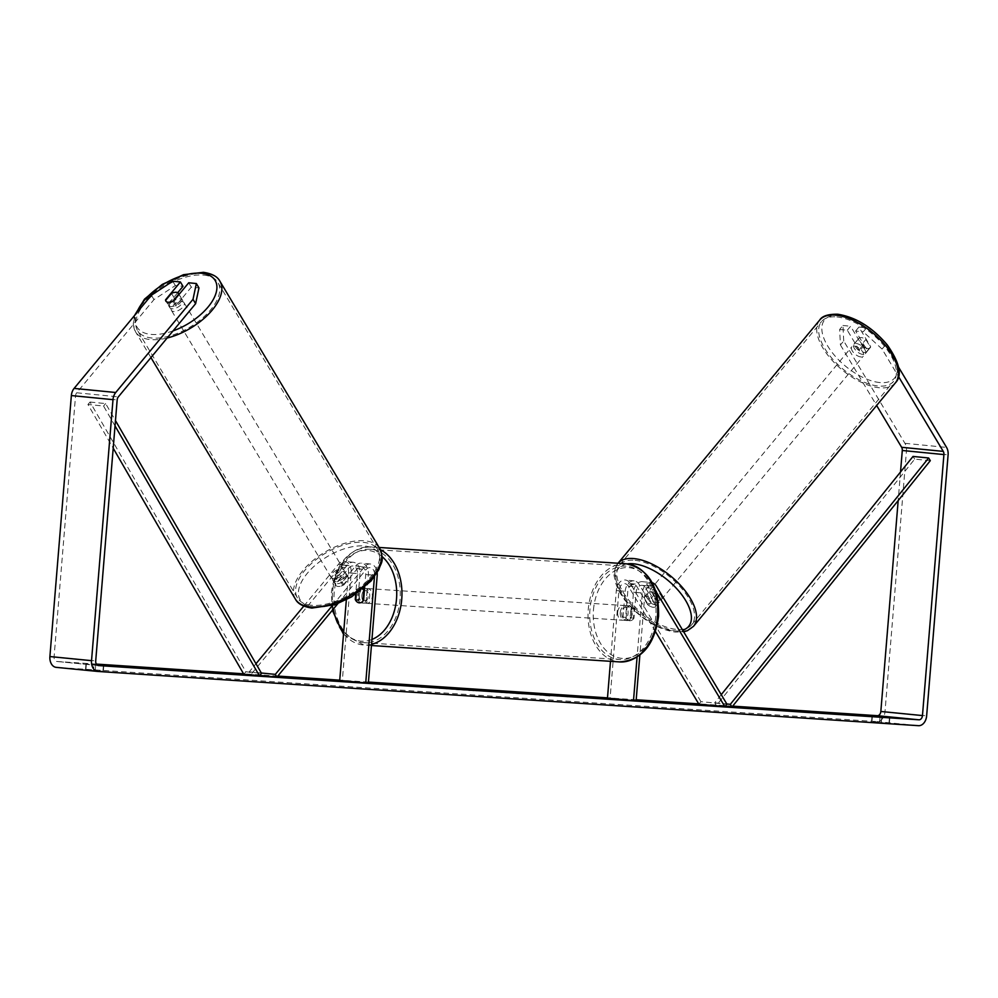 <?xml version="1.0" encoding="UTF-8"?>
<svg xmlns="http://www.w3.org/2000/svg" width="998" height="998" viewBox="0 0 998 998"><rect width="100%" height="100%" fill="white"/><g stroke="black" fill="none" stroke-linecap="round" stroke-linejoin="round"><path stroke-width="0.75" stroke-dasharray="4.99 3.74" d="M647.727 604.688L637.111 586.936A7.398 5.227 95.6 0 0 633.718 584.541A7.398 5.227 95.6 0 0 627.779 591.552L625.659 617.35A7.398 5.227 -86.2 0 0 629.688 620.719A7.398 5.227 -86.2 0 0 633.98 618.161L636.1 592.375A7.398 5.227 -84.4 0 1 642.038 585.352A7.398 5.227 -84.4 0 1 645.444 587.747L656.06 605.512A7.398 3.618 39.7 0 1 655.624 606.547A7.398 3.618 39.7 0 1 653.203 607.283A7.398 3.618 39.7 0 1 647.727 604.688L649.785 602.206L639.169 584.454A11.09 7.847 95.6 0 0 634.079 580.861A11.09 7.847 95.6 0 0 625.16 591.377L623.039 617.176A7.398 5.227 -86.2 0 0 627.081 620.544A7.398 5.227 -86.2 0 0 631.372 617.999L633.493 592.201A11.09 7.847 -84.4 0 1 642.4 581.684A11.09 7.847 -84.4 0 1 647.502 585.265L658.119 603.017A7.398 3.618 39.7 0 1 657.682 604.064A7.398 3.618 39.7 0 1 655.262 604.8A7.398 3.618 39.7 0 1 649.785 602.206M698.887 704.151L700.945 701.669L726.968 704.226M700.945 701.669L630.324 583.581A11.09 7.847 95.6 0 0 625.235 579.988A11.09 7.847 95.6 0 0 616.315 590.517L610.489 661.325M652.205 582.732A11.09 7.847 95.6 0 0 651.257 582.545A11.09 7.847 95.6 0 0 642.338 593.074L637.073 657.171M655.486 631.584L628.266 586.063A7.398 5.227 95.6 0 0 624.873 583.668A7.398 5.227 95.6 0 0 618.922 590.679L610.077 698.288L636.1 700.846M655.736 591.053L654.289 588.62A7.398 5.227 95.6 0 0 650.896 586.225A7.398 5.227 95.6 0 0 644.945 593.249L639.855 655.187M607.47 698.113L610.077 698.288M625.659 617.35L623.039 617.176M633.98 618.161L631.372 617.999M656.06 605.512L658.119 603.017M364.682 587.311L365.73 574.499A7.398 5.227 95.6 0 0 361.239 566.802A7.398 5.227 95.6 0 0 357.247 568.71L343.848 584.878A7.398 3.78 149.1 0 1 338.035 586.45A7.398 3.78 149.1 0 1 335.802 585.277A7.398 3.78 149.1 0 1 335.515 584.055L348.926 567.887A7.398 5.227 -84.4 0 1 352.918 565.978A7.398 5.227 -84.4 0 1 357.409 573.688L355.712 594.234M342.214 582.146A7.398 3.78 149.1 0 1 336.401 583.718A7.398 3.78 149.1 0 1 334.18 582.545A7.398 3.78 149.1 0 1 333.893 581.323L347.292 565.155A11.09 7.847 -84.4 0 1 353.28 562.298A11.09 7.847 -84.4 0 1 360.016 573.862L357.895 599.648A7.398 5.227 -86.2 0 0 361.937 603.017A7.398 5.227 -86.2 0 0 366.229 600.472L368.349 574.673A11.09 7.847 95.6 0 0 361.6 563.121A11.09 7.847 95.6 0 0 355.625 565.978L342.214 582.146L343.848 584.878M346.343 599.798L348.564 572.815A7.398 5.227 -84.4 0 0 344.061 565.105A7.398 5.227 -84.4 0 0 340.081 567.014L250.91 674.548L249.275 671.816L255.975 663.732M303.766 606.11L338.447 564.282A11.09 7.847 -84.4 0 1 344.422 561.425A11.09 7.847 -84.4 0 1 351.171 572.989L342.326 680.586L339.719 680.411M249.275 671.816L261.326 673.001M332.409 605.512L364.47 566.852A11.09 7.847 -84.4 0 1 370.445 563.995A11.09 7.847 -84.4 0 1 377.169 572.752M337.873 603.615L366.104 569.571A7.398 5.227 -84.4 0 1 370.083 567.675A7.398 5.227 -84.4 0 1 374.587 575.372L374.462 576.769M342.326 680.586L368.349 683.143M250.91 674.548L259.754 675.409M355.812 599.511L357.895 599.648M363.609 600.297L366.229 600.472M335.515 584.055L333.893 581.323M171.98 308.781A7.398 3.78 149.1 0 1 169.76 307.609A7.398 3.78 149.1 0 1 172.367 301.845A7.398 3.78 149.1 0 1 180.226 298.851A7.398 3.78 149.1 0 1 182.447 300.024A7.398 3.78 149.1 0 1 179.852 305.787A7.398 3.78 149.1 0 1 171.98 308.781M172.891 301.171L175.823 306.087A7.398 3.78 149.1 0 0 181.711 298.988L179.016 294.472M171.494 293.362L174.425 298.277A7.398 3.78 149.1 0 0 168.537 305.363L165.606 300.46M335.103 581.535A7.398 3.78 149.1 0 1 332.87 580.374A7.398 3.78 149.1 0 1 335.478 574.611A7.398 3.78 149.1 0 1 343.337 571.605A7.398 3.78 149.1 0 1 345.57 572.777A7.398 3.78 149.1 0 1 342.963 578.541A7.398 3.78 149.1 0 1 335.103 581.535M346.269 576.52A7.398 3.78 149.1 0 1 348.502 577.692A7.398 3.78 149.1 0 1 348.739 578.291L346.78 575.023A7.398 3.78 149.1 0 1 340.892 582.121L342.85 585.389A7.398 3.78 149.1 0 1 338.035 586.45A7.398 3.78 149.1 0 1 335.802 585.277A7.398 3.78 149.1 0 1 335.565 584.666L333.606 581.397A7.398 3.78 149.1 0 1 339.495 574.299L341.453 577.58A7.398 3.78 149.1 0 1 346.269 576.52M342.85 585.389L348.739 578.291M341.453 577.58L335.565 584.666M168.537 305.363L174.425 298.277M181.711 298.988L175.823 306.087M346.78 575.023L340.892 582.121M333.606 581.397L339.495 574.299M341.703 568.872A7.398 3.78 149.1 0 1 343.936 570.045A7.398 3.78 149.1 0 1 341.328 575.809A7.398 3.78 149.1 0 1 333.469 578.815A7.398 3.78 149.1 0 1 331.236 577.642A7.398 3.78 149.1 0 1 333.843 571.879A7.398 3.78 149.1 0 1 341.703 568.872M181.861 301.571A7.398 3.78 149.1 0 1 184.081 302.743A7.398 3.78 149.1 0 1 181.474 308.507A7.398 3.78 149.1 0 1 173.615 311.513A7.398 3.78 149.1 0 1 171.394 310.341A7.398 3.78 149.1 0 1 173.989 304.577A7.398 3.78 149.1 0 1 181.861 301.571M203.817 275.099A46.819 23.927 149.1 0 1 217.913 282.521A46.819 23.927 149.1 0 1 201.421 318.998A46.819 23.927 149.1 0 1 151.659 337.985A46.819 23.927 149.1 0 1 137.562 330.575A46.819 23.927 149.1 0 1 154.054 294.086A46.819 23.927 149.1 0 1 203.817 275.099M311.513 605.287A46.819 23.927 149.1 0 1 297.404 597.877A46.819 23.927 149.1 0 1 313.896 561.387A46.819 23.927 149.1 0 1 363.659 542.401A46.819 23.927 149.1 0 1 377.768 549.823A46.819 23.927 149.1 0 1 361.276 586.3A46.819 23.927 149.1 0 1 311.513 605.287M549.973 696.043L507.558 692.263L549.973 696.043M732.694 706.135L698.725 703.889M636.188 699.76L607.495 697.864M368.437 682.058L339.732 680.162M277.793 676.07L243.574 673.812M96.344 664.082L56.849 661.462A4.441 3.144 -84.4 0 1 56.774 661.462A4.441 3.144 -84.4 0 1 54.079 656.834L75.536 395.844A4.441 3.144 -84.4 0 1 76.709 392.775L153.979 299.587L175.349 285.565L182.996 286.326M96.781 664.693L85.953 663.895L97.08 664.98M93.538 670.619L103.33 671.305L85.466 669.795L93.538 670.619L94.012 664.718M887.21 723.163L871.516 721.741L887.21 723.163M880.061 716.664L879.575 722.564M843.722 340.979L842.948 325.498L839.655 329.477L840.428 344.959L843.722 340.979L904.924 443.312A10.354 7.323 -84.4 0 1 906.471 450.759L885.001 711.749A10.354 7.323 -84.4 0 1 876.855 721.591L56.362 667.363M900.52 471.979L898.175 500.584M840.428 344.959L876.631 405.487M177.706 292.701L168.163 304.203A7.398 3.78 -30.9 0 0 168.45 305.425A7.398 3.78 -30.9 0 0 176.496 305.026L191.317 287.137L198.964 287.898M191.317 287.137L188.709 282.783M175.349 285.565L172.741 281.211M839.655 329.477L847.302 330.226L859.041 349.861A7.398 3.618 -140.3 0 0 864.505 352.456A7.398 3.618 -140.3 0 0 866.938 351.72A7.398 3.618 -140.3 0 0 867.362 350.685L855.623 331.049L863.258 331.798L866.563 327.818L885.363 345.071L898.537 367.114M885.363 345.071L882.07 349.051L898.499 376.533M882.07 349.051L863.258 331.798M855.623 331.049L858.916 327.07L870.668 346.705A7.398 3.618 39.7 0 1 870.231 347.753A7.398 3.618 39.7 0 1 867.798 348.477A7.398 3.618 39.7 0 1 862.334 345.894L850.595 326.246L847.302 330.226M859.041 349.861L862.334 345.894M858.916 327.07L866.563 327.818M842.948 325.498L850.595 326.246M151.372 295.221L153.979 299.587M867.362 350.685L870.668 346.705M881.77 716.814L881.309 722.427M872.402 715.915L871.915 721.816M889.455 717.362L888.969 723.188M176.496 305.026L173.877 300.66M168.163 304.203L165.793 300.236M95.758 664.581L95.272 670.481M86.352 663.969L85.878 669.858M103.405 665.417L102.931 671.242M511.562 692.612L551.682 695.93L511.612 692.076M523.064 692.911L523.002 693.647L523.888 692.911M530.811 693.884L530.874 693.148M531.335 694.121L531.398 693.385M528.79 693.947L528.853 693.211M518.261 693.049L518.324 692.313M405.462 684.927L405.4 685.663L402.269 685.451L398.851 684.965L398.913 684.229M398.851 684.965L411.663 686.075L411.725 685.339M411.663 686.075L408.531 685.875L408.581 685.239M408.531 685.875L424.15 687.41L424.212 686.674M405.4 685.663L421.019 687.198L421.081 686.462M421.019 687.198L424.15 687.41M402.269 685.451L402.331 684.715M570.357 696.33L570.295 697.066L554.676 695.531L554.726 694.895M570.295 697.066L567.163 696.854L567.226 696.117M554.676 695.531L544.995 694.633L551.545 695.319L551.607 694.583M551.545 695.319L567.163 696.854M548.413 695.119L548.476 694.383M544.995 694.633L545.058 693.897M557.807 695.731L557.87 694.995M481.298 690.716L461.837 689.319L481.348 690.129M479.077 690.454L479.14 689.718M497.054 692.313L497.116 691.577M491.515 691.951L491.565 691.215M461.837 689.319L461.899 688.583M483.98 691.04L479.327 690.741L487.523 691.464L483.98 691.04L484.042 690.304M497.503 691.365L497.441 692.101C492.887 691.639 493.374 691.589 498.925 691.963L522.441 693.997L497.491 692.113L494.322 691.739L494.384 690.99M495.831 691.564L495.894 690.828M522.441 693.997L522.503 693.261M503.017 692.462L511.799 693.136L503.067 691.876M503.616 691.676L503.553 692.412L503.004 691.864M506.298 692.587L506.36 691.851M438.584 688.158L459.454 689.83L418.536 686.449L438.584 688.158L438.633 687.422M439.619 688.52L439.681 687.784M418.536 686.449L418.599 685.713M438.234 687.934L438.297 687.198M432.858 687.397L432.92 686.661M459.454 689.83L459.517 689.094M453.678 689.443L453.728 688.707M446.48 688.969L446.543 688.233M459.043 689.68L467.039 690.179C469.846 690.354 469.671 690.279 466.528 689.967L472.428 690.354C478.566 690.965 478.504 691.078 472.241 690.691L459.043 689.68L459.105 688.944M472.453 689.967L472.428 690.354C478.566 690.965 478.504 691.078 472.241 690.691L472.304 689.955M467.089 689.581L467.039 690.179C469.846 690.354 469.671 690.279 466.528 689.967L466.577 689.231M453.716 688.246L453.653 688.982L453.791 688.283M446.094 687.622L446.031 688.358L446.343 687.684M540.879 695.057L531.41 694.346L540.879 695.057L540.928 694.321M532.096 693.672L531.41 694.346L531.46 693.61M862.858 354.44A7.398 3.618 39.7 0 1 855.648 350.186A7.398 3.618 39.7 0 1 853.901 344.273A7.398 3.618 39.7 0 1 856.334 343.537A7.398 3.618 39.7 0 1 863.544 347.791A7.398 3.618 39.7 0 1 865.291 353.704A7.398 3.618 39.7 0 1 862.858 354.44M858.567 338.771A7.398 3.618 39.7 0 1 858.854 338.31A7.398 3.618 39.7 0 1 861.274 337.574A7.398 3.618 39.7 0 1 865.852 339.495L870.518 347.279A7.398 3.618 39.7 0 1 870.231 347.753A7.398 3.618 39.7 0 1 867.798 348.477A7.398 3.618 39.7 0 1 863.233 346.568L858.567 338.771L854.862 343.25A7.398 3.618 39.7 0 0 859.528 351.034L863.233 346.568M870.518 347.279L866.813 351.758A7.398 3.618 39.7 0 0 862.147 343.961L865.852 339.495M656.909 602.804A7.398 3.618 39.7 0 1 649.698 598.551A7.398 3.618 39.7 0 1 647.952 592.637A7.398 3.618 39.7 0 1 650.384 591.901A7.398 3.618 39.7 0 1 657.595 596.155A7.398 3.618 39.7 0 1 659.341 602.068A7.398 3.618 39.7 0 1 656.909 602.804M643.96 597.565A7.398 3.618 39.7 0 1 644.246 597.103A7.398 3.618 39.7 0 1 646.679 596.367A7.398 3.618 39.7 0 1 651.245 598.289L653.715 595.307A7.398 3.618 39.7 0 1 658.381 603.091L655.911 606.073A7.398 3.618 39.7 0 1 655.624 606.547A7.398 3.618 39.7 0 1 653.203 607.283A7.398 3.618 39.7 0 1 648.625 605.362L651.095 602.38A7.398 3.618 39.7 0 1 646.43 594.583L643.96 597.565L648.625 605.362M655.911 606.073L651.245 598.289M859.528 351.034L854.862 343.25M862.147 343.961L866.813 351.758M653.715 595.307L658.381 603.091M651.095 602.38L646.43 594.583M658.967 600.322A7.398 3.618 39.7 0 1 651.756 596.056A7.398 3.618 39.7 0 1 650.01 590.142A7.398 3.618 39.7 0 1 652.442 589.419A7.398 3.618 39.7 0 1 659.653 593.673A7.398 3.618 39.7 0 1 661.4 599.586A7.398 3.618 39.7 0 1 658.967 600.322M860.8 356.922A7.398 3.618 39.7 0 1 853.589 352.668A7.398 3.618 39.7 0 1 851.843 346.755A7.398 3.618 39.7 0 1 854.276 346.019A7.398 3.618 39.7 0 1 861.486 350.286A7.398 3.618 39.7 0 1 863.233 356.199A7.398 3.618 39.7 0 1 860.8 356.922M836.885 316.94A46.819 22.867 39.7 0 1 882.519 343.923A46.819 22.867 39.7 0 1 893.572 381.348A46.819 22.867 39.7 0 1 878.19 386.001A46.819 22.867 39.7 0 1 832.557 359.018A46.819 22.867 39.7 0 1 821.504 321.593A46.819 22.867 39.7 0 1 836.885 316.94M635.052 560.34A46.819 22.867 39.7 0 1 680.686 587.323A46.819 22.867 39.7 0 1 691.739 624.748A46.819 22.867 39.7 0 1 676.357 629.401A46.819 22.867 39.7 0 1 630.724 602.418A46.819 22.867 39.7 0 1 619.671 564.98A46.819 22.867 39.7 0 1 635.052 560.34M359.305 595.27A7.398 5.227 93.8 0 1 364.994 588.396A7.398 5.227 93.8 0 1 369.722 596.293A7.398 5.227 93.8 0 1 364.021 603.154A7.398 5.227 93.8 0 1 359.305 595.27M364.407 590.591L367.027 590.766A7.398 5.227 93.8 0 1 368.15 596.193A7.398 5.227 93.8 0 1 366.154 601.295L363.023 601.083M355.737 600.372L358.868 600.584A7.398 5.227 93.8 0 1 357.746 595.157A7.398 5.227 93.8 0 1 359.729 590.055L356.598 589.843A7.398 5.227 93.8 0 1 360.303 588.084A7.398 5.227 93.8 0 1 362.636 589.07M356.274 593.86L356.598 589.843M620.282 612.51A7.398 5.227 93.8 0 1 625.971 605.649A7.398 5.227 93.8 0 1 630.686 613.533A7.398 5.227 93.8 0 1 624.998 620.407A7.398 5.227 93.8 0 1 620.282 612.51M634.254 608.431L631.123 608.219A7.398 5.227 93.8 0 1 632.258 613.645A7.398 5.227 93.8 0 1 630.262 618.748L633.393 618.96A7.398 5.227 93.8 0 1 629.688 620.719A7.398 5.227 93.8 0 1 626.108 618.236L626.969 607.72A7.398 5.227 93.8 0 1 630.661 605.961A7.398 5.227 93.8 0 1 634.254 608.431L633.393 618.96M626.969 607.72L623.837 607.508A7.398 5.227 93.8 0 0 621.841 612.622A7.398 5.227 93.8 0 0 622.977 618.036L626.108 618.236M622.977 618.036L623.837 607.508M631.123 608.219L630.262 618.748M367.027 590.766L366.154 601.295M358.868 600.584L359.729 590.055M361.912 595.444A7.398 5.227 93.8 0 1 367.613 588.571A7.398 5.227 93.8 0 1 372.329 596.467A7.398 5.227 93.8 0 1 366.628 603.328A7.398 5.227 93.8 0 1 361.912 595.444M617.662 612.335A7.398 5.227 93.8 0 1 623.363 605.474A7.398 5.227 93.8 0 1 628.079 613.371A7.398 5.227 93.8 0 1 622.39 620.232A7.398 5.227 93.8 0 1 617.662 612.335M655.811 616.09A46.819 33.096 93.8 0 1 619.783 659.566A46.819 33.096 93.8 0 1 589.93 609.616A46.819 33.096 93.8 0 1 625.958 566.14A46.819 33.096 93.8 0 1 655.811 616.09M400.061 599.187A46.819 33.096 93.8 0 1 364.033 642.662A46.819 33.096 93.8 0 1 334.18 592.712A46.819 33.096 93.8 0 1 370.208 549.237A46.819 33.096 93.8 0 1 400.061 599.187M721.242 694.67L714.705 702.792L716.377 705.474L914.692 459.13L930.311 460.664M716.377 705.474L725.209 706.347M714.705 702.792L726.818 703.977M914.692 459.13L913.033 456.435M115.032 425.897L103.555 406.024L87.936 404.489L113.198 448.202M87.936 404.489L90.02 402.044L245.92 671.804L243.824 674.249M245.92 671.804L261.526 673.338M90.02 402.044L105.638 403.579L115.469 420.595M103.555 406.024L105.638 403.579M647.502 585.265L656.347 586.138M630.324 583.581L639.169 584.454M633.493 592.201L642.338 593.074M645.444 587.747L654.289 588.62M636.1 592.375L644.945 593.249M618.922 590.679L627.779 591.552M616.315 590.517L625.16 591.377M628.266 586.063L637.111 586.936M338.447 564.282L347.292 565.155M355.625 565.978L364.47 566.852M368.349 574.673L377.194 575.547M365.73 574.499L374.587 575.372M357.247 568.71L366.104 569.571M348.564 572.815L357.409 573.688M351.171 572.989L360.016 573.862M340.081 567.014L348.926 567.887M219.947 281.299A49.176 25.137 -30.9 0 0 205.126 273.514A49.176 25.137 -30.9 0 0 152.856 293.462A49.176 25.137 -30.9 0 0 135.528 331.785A49.176 25.137 -30.9 0 0 150.349 339.582A49.176 25.137 -30.9 0 0 167.14 338.023M173.066 330.887A45.484 23.253 149.1 0 1 150.773 334.367A45.484 23.253 149.1 0 1 136.738 312.873M295.383 599.087A49.176 25.137 149.1 0 1 312.698 560.764A49.176 25.137 149.1 0 1 364.981 540.816A49.176 25.137 149.1 0 1 379.801 548.601M313.883 607.121A45.484 23.253 -30.9 0 0 371.219 579.726A45.484 23.253 -30.9 0 0 364.544 546.018A45.484 23.253 -30.9 0 0 307.209 573.426A45.484 23.253 -30.9 0 0 313.883 607.121M56.849 661.462L98.34 665.554M876.855 721.591L918.484 725.683M76.709 392.775L118.338 396.867M75.536 395.844L117.165 399.936M54.079 656.834L95.708 660.938M904.924 443.312L946.566 447.416M906.471 450.759L948.1 454.851M885.001 711.749L926.643 715.853M513.496 693.398L513.546 692.662M497.491 692.113L497.553 691.377M466.465 689.955L466.528 689.219M455.924 689.082L455.974 688.346M531.472 694.359L531.522 693.622M537.074 694.808L537.136 694.072M819.682 320.084A49.176 24.027 -140.3 0 0 831.297 359.405A49.176 24.027 -140.3 0 0 879.238 387.748A49.176 24.027 -140.3 0 0 895.393 382.87M879.662 382.533A45.484 22.218 39.7 0 1 827.591 345.844A45.484 22.218 39.7 0 1 839.543 315.443A45.484 22.218 39.7 0 1 891.601 352.132A45.484 22.218 39.7 0 1 879.662 382.533M693.56 626.257A49.176 24.027 39.7 0 1 677.393 631.148A49.176 24.027 39.7 0 1 629.451 602.804A49.176 24.027 39.7 0 1 617.849 563.471A49.176 24.027 39.7 0 1 618.036 563.246L617.849 563.471C611.35 575.122 614.905 575.796 615.579 582.745C617.962 590.354 622.627 598.002 629.563 605.661C644.047 620.906 659.329 629.713 675.409 632.096L683.655 631.809M627.33 563.882A45.484 22.218 -140.3 0 0 623.925 597.752A45.484 22.218 -140.3 0 0 673.7 630.898A45.484 22.218 -140.3 0 0 682.694 630.212M626.12 563.783A49.176 34.768 -86.2 0 0 588.259 609.454A49.176 34.768 -86.2 0 0 619.633 661.924M593.473 609.878A45.484 32.148 93.8 0 1 629.214 567.7A45.484 32.148 93.8 0 1 657.495 616.178A45.484 32.148 93.8 0 1 621.754 658.356A45.484 32.148 93.8 0 1 593.473 609.878M371.53 644.334A49.176 34.768 93.8 0 1 363.883 645.02A49.176 34.768 93.8 0 1 332.509 592.55A49.176 34.768 93.8 0 1 370.358 546.879A49.176 34.768 93.8 0 1 380.4 549.711M382.084 556.585A45.484 32.148 -86.2 0 0 332.509 592.625A45.484 32.148 -86.2 0 0 333.307 609.129M343.711 631.809A45.484 32.148 -86.2 0 0 371.942 639.456M642.4 581.684L651.257 582.545M642.038 585.352L650.896 586.225M634.079 580.861L625.235 579.988M633.718 584.541L624.873 583.668M627.081 620.544L624.998 620.407M659.341 602.068L657.682 604.064M370.445 563.995L361.6 563.121M361.239 566.802L370.083 567.675M353.28 562.298L344.422 561.425M344.061 565.105L352.918 565.978M364.021 603.154L361.937 603.017M332.87 580.374L334.18 582.545M182.447 300.024L178.542 293.474M169.76 307.609L168.45 305.425M150.935 357.558L135.528 331.785L133.258 324.2L134.456 315.63M348.502 577.692L345.57 572.777M343.936 570.045L184.081 302.743M331.236 577.642L171.394 310.341M297.404 597.877L137.562 330.575M377.768 549.823L217.913 282.521M557.283 696.355L557.346 695.618M98.403 665.554L56.774 661.462M866.938 351.72L865.291 353.704M871.516 721.741L872.003 715.84M889.867 717.362L889.38 723.263M85.466 669.795L85.953 663.895M103.817 665.417L103.33 671.305M507.558 692.263L507.62 691.527M501.919 691.589L501.857 692.325M477.044 690.167L476.982 690.903M469.085 689.531L469.035 690.267M530.4 694.234L530.449 693.498M853.901 344.273L858.854 338.31M644.246 597.103L647.952 592.637M650.01 590.142L851.843 346.755M661.4 599.586L863.233 356.199M691.739 624.748L893.572 381.348M619.671 564.98L821.504 321.593M332.334 610.289L331.423 592.5C335.49 563.72 348.464 548.513 370.358 546.879L379.103 547.453M363.546 588.296L360.303 588.084M343.499 634.366L363.883 645.02L371.443 645.519M625.971 605.649L630.661 605.961M367.613 588.571L623.363 605.474M366.628 603.328L622.39 620.232M364.033 642.662L619.783 659.566M370.208 549.237L625.958 566.14"/><path stroke-width="1.5" d="M655.486 631.584L698.887 704.151L724.91 706.709L726.968 704.226L656.347 586.138A11.09 7.847 95.6 0 0 652.205 582.732M639.855 655.187L636.1 700.846L633.493 700.671L637.073 657.171M610.489 661.325L607.47 698.113L633.493 700.671M724.91 706.709L655.736 591.053M255.975 663.732L303.766 606.11M261.326 673.001L275.298 674.374L332.409 605.512M377.169 572.752A11.09 7.847 -84.4 0 1 377.194 575.547L368.349 683.143L365.73 682.969L374.462 576.769M355.712 594.234L355.288 599.474A7.398 5.227 -86.2 0 0 359.33 602.842A7.398 5.227 -86.2 0 0 363.609 600.297L364.682 587.311M346.343 599.798L339.719 680.411L365.73 682.969M259.754 675.409L276.933 677.106L275.298 674.374M276.933 677.106L337.873 603.615M176.309 292.302A7.398 3.78 149.1 0 1 178.542 293.474A7.398 3.78 149.1 0 1 178.779 294.086L172.891 301.171A7.398 3.78 149.1 0 1 168.076 302.232A7.398 3.78 149.1 0 1 165.843 301.072A7.398 3.78 149.1 0 1 165.606 300.46L171.494 293.362A7.398 3.78 149.1 0 1 176.309 292.302M550.035 695.307L507.62 691.527L550.035 695.307M898.499 376.533L943.26 451.383A4.441 3.144 -84.4 0 1 943.921 454.577L922.464 715.578A4.441 3.144 -84.4 0 1 918.971 719.795L98.478 665.566A4.441 3.144 -84.4 0 1 98.403 665.554A4.441 3.144 -84.4 0 1 95.708 660.938L117.165 399.936A4.441 3.144 -84.4 0 1 118.338 396.867L195.62 303.679L193.013 299.313L196.357 283.532L198.964 287.898L195.62 303.679M898.175 500.584L880.835 711.474A4.441 3.144 -84.4 0 1 877.342 715.691L732.694 706.135M698.725 703.889L636.188 699.76M607.495 697.864L368.437 682.058M339.732 680.162L277.793 676.07M243.574 673.812L96.344 664.082M438.633 687.422L459.517 689.094L438.633 687.422M473.277 689.443L497.116 691.577L473.264 689.581M872.402 715.915L889.867 717.362L872.402 715.915M97.08 664.98L103.817 665.417L96.781 664.693M402.331 684.715L424.212 686.674L402.331 684.715M554.738 694.795L570.357 696.33L554.726 694.895M497.503 691.365C492.95 690.903 493.436 690.853 498.975 691.215L522.503 693.261L494.384 690.99M446.343 687.684L472.491 689.618C478.628 690.229 478.566 690.342 472.304 689.955L467.101 689.443C469.908 689.618 469.734 689.543 466.577 689.231L446.094 687.622M472.453 689.967L472.491 689.618C478.628 690.229 478.566 690.342 472.304 689.955M467.089 689.581L467.101 689.443C469.908 689.618 469.734 689.543 466.577 689.231M453.653 688.982L453.791 688.283M898.537 367.114L946.566 447.416A10.354 7.323 -84.4 0 1 948.1 454.851L926.643 715.853A10.354 7.323 -84.4 0 1 918.484 725.683L97.991 671.454A10.354 7.323 -84.4 0 1 97.829 671.442A10.354 7.323 -84.4 0 1 91.529 660.664L112.999 399.662A10.354 7.323 -84.4 0 1 115.731 392.501L193.013 299.313M876.631 405.487L901.631 447.291A4.441 3.144 -84.4 0 1 902.292 450.485L900.52 471.979M97.667 671.429L56.362 667.363A10.354 7.323 -84.4 0 1 56.187 667.35A10.354 7.323 -84.4 0 1 49.9 656.559L71.357 395.557A10.354 7.323 -84.4 0 1 74.102 388.409L151.372 295.221L172.741 281.211L180.388 281.96L165.556 299.837A7.398 3.78 149.1 0 0 165.843 301.072A7.398 3.78 149.1 0 0 173.877 300.66L188.709 282.783L196.357 283.532M177.706 292.701L182.996 286.326L180.388 281.96M526.058 693.273L551.744 695.194L526.046 693.435M523.002 693.647L523.888 692.911M484.042 690.304L479.389 689.992L484.042 690.304M503.079 691.726L511.862 692.4L503.067 691.876M531.46 693.61L532.096 693.672M362.636 589.07A7.398 5.227 93.8 0 1 363.883 590.567L363.023 601.083A7.398 5.227 93.8 0 1 359.33 602.842A7.398 5.227 93.8 0 1 355.737 600.372L356.274 593.86M725.209 706.347L731.983 707.008L930.311 460.664L928.639 457.982L730.324 704.326L731.983 707.008M726.818 703.977L730.324 704.326M721.242 694.67L913.033 456.435L928.639 457.982M113.198 448.202L243.824 674.249L259.443 675.783L115.032 425.897M115.469 420.595L261.526 673.338L259.443 675.783M167.14 338.023A49.176 25.137 -30.9 0 0 209.78 312.861A49.176 25.137 -30.9 0 0 219.947 281.299C217.639 276.646 212.137 273.652 203.43 272.317L183.52 274.7L162.262 284.418L144.51 299.151L134.456 315.63M136.738 312.873A45.484 23.253 149.1 0 1 201.434 273.265A45.484 23.253 149.1 0 1 214.133 297.878A45.484 23.253 149.1 0 1 173.066 330.887M219.947 281.299L379.801 548.601A49.176 25.137 149.1 0 1 362.474 586.924A49.176 25.137 149.1 0 1 310.191 606.871A49.176 25.137 149.1 0 1 295.383 599.087L150.935 357.558M877.342 715.691L918.971 719.795M74.102 388.409L115.731 392.501M880.835 711.474L922.464 715.578M902.292 450.485L943.921 454.577M901.631 447.291L943.26 451.383M49.9 656.559L91.529 660.664M71.357 395.557L112.999 399.662M835.85 315.193A49.176 24.027 -140.3 0 0 819.682 320.084C822.152 315.992 828.203 314.046 837.833 314.245C855.922 317.152 872.402 327.369 887.284 344.921C899.809 362.948 902.516 375.597 895.393 382.87A49.176 24.027 -140.3 0 0 883.791 343.537A49.176 24.027 -140.3 0 0 835.85 315.193M618.036 563.246A49.176 24.027 39.7 0 1 634.004 558.593A49.176 24.027 39.7 0 1 681.946 586.936A49.176 24.027 39.7 0 1 693.56 626.257L895.393 382.87M682.694 630.212A45.484 22.218 -140.3 0 0 682.071 595.157A45.484 22.218 -140.3 0 0 633.58 563.808A45.484 22.218 -140.3 0 0 627.33 563.882M657.482 616.253A49.176 34.768 -86.2 0 0 626.12 563.783C648.326 568.66 659.142 586.163 658.568 616.302C654.501 645.082 641.527 660.289 619.633 661.924A49.176 34.768 -86.2 0 0 657.482 616.253M380.4 549.711A49.176 34.768 93.8 0 1 401.732 599.361A49.176 34.768 93.8 0 1 371.53 644.334M371.942 639.456A45.484 32.148 -86.2 0 0 396.518 598.925A45.484 32.148 -86.2 0 0 382.084 556.585M333.307 609.129A45.484 32.148 -86.2 0 0 343.711 631.809M379.801 548.601C384.766 561.936 380.887 562.261 378.903 569.584L371.031 580.998L351.57 596.891L335.066 604.638L311.887 608.069C303.18 606.734 297.678 603.74 295.383 599.087M179.079 294.385L178.542 293.474M97.829 671.442L56.187 667.35M501.919 691.589L501.857 692.325M469.085 689.531L469.035 690.267M617.849 563.471L819.682 320.084M683.655 631.809L687.435 630.686L693.56 626.257M379.103 547.453L626.12 563.783M364.594 588.371L363.546 588.296M371.443 645.519L619.633 661.924M332.334 610.289L343.499 634.366"/></g></svg>
